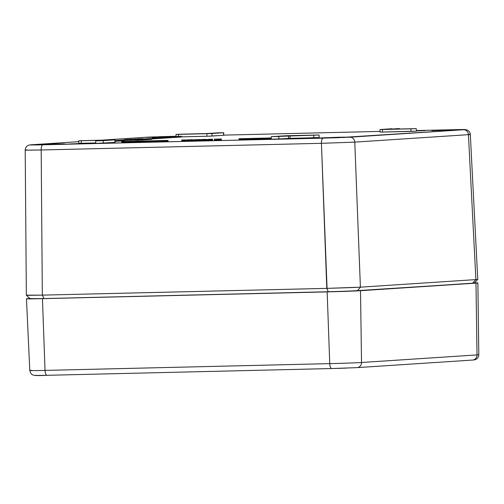 <?xml version="1.0" encoding="UTF-8"?>
<svg xmlns="http://www.w3.org/2000/svg" width="504" height="504" viewBox="0 0 504 504"><rect width="100%" height="100%" fill="white"/><g stroke="black" fill="none" stroke-linecap="round" stroke-linejoin="round"><path stroke-width="0.76" d="M419.284 130.605L425.275 130.555L419.284 130.605M303.805 138.178L290.594 138.701L303.805 138.178M296.585 138.65L309.796 138.127L296.585 138.65M83.154 143.426L69.943 143.949L83.154 143.426M75.934 143.898L89.145 143.375L75.934 143.898M338.65 137.233L338.656 137.693L338.65 137.233L315.132 138.165L338.65 137.233L349.316 137.151L342.569 137.548L349.278 137.132L338.65 137.233M468.292 134.347C470.931 134.36 470.975 134.467 468.436 134.662L475.896 279.594L468.436 134.662A5.122 4.744 86.2 0 0 463.541 129.742L349.877 137.195A5.122 4.744 86.2 0 1 354.772 142.122A5.122 4.744 -93.8 0 0 349.877 137.195L323.196 138.153A5.122 1.928 88.6 0 0 321.426 143.312L354.772 142.122L468.436 134.662A5.122 4.744 -93.8 0 0 463.541 129.742C465.343 129.623 465.526 129.547 464.077 129.522L416.386 130.542L462.622 129.515L431.878 130.643L464.587 129.66L337.113 137.75L36.962 144.938L30.423 144.931L37.958 144.497L53.934 143.999L53.947 144.459L53.934 143.999L30.631 144.843L78.819 141.668L31.487 144.768A5.122 4.744 86.2 0 1 31.67 144.761L78.819 141.668M169.42 136.427L169.426 136.886L169.42 136.427L158.105 136.754L169.42 136.427M172.015 136.351L145.341 137.302A5.122 4.744 -93.8 0 0 145.158 137.315A5.122 4.744 86.2 0 1 145.341 137.302L102.614 140.106L146.954 137.214L154.652 136.88L145.933 137.371L156.568 137.271L148.245 137.157L172.015 136.351A5.122 1.928 88.6 0 1 172.047 136.345L175.991 136.256M41.089 144.843L64.6 143.911L53.934 143.999L64.6 143.917L41.089 144.843M223.927 135.116L380.035 131.405M431.865 130.46L463.541 129.704L431.865 130.46M181.742 140.748L183.242 140.736L183.217 139.967L183.242 140.736L182.65 140.748L182.624 139.98L182.65 140.748L182.265 140.755L182.24 139.986L181.944 140.755L181.919 139.986L181.768 140.755L181.717 139.986L181.742 140.748M183.248 140.906L189.92 140.685L188.25 140.799L188.231 140.03L188.25 140.799L187.513 140.811L187.488 140.043L187.274 140.818L187.255 140.049L187.274 140.818L186.77 140.83L186.745 140.062L186.77 140.83L186.178 140.843L186.152 140.074L186.178 140.843L185.793 140.849L185.768 140.087L185.535 140.849L185.51 140.081L185.535 140.849L184.905 140.874L184.88 140.106L184.905 140.874L184.395 140.887L184.376 140.118L184.395 140.887L183.803 140.9L183.784 140.131L183.803 140.9L183.418 140.906L183.399 140.137L183.248 140.906L183.223 140.137L183.248 140.906M150.488 139.387L151.874 139.343L151.849 138.575L151.874 139.343L151.547 138.594L151.572 139.362L150.488 139.387M149.707 139.463L150.488 139.432L150.463 138.663L150.488 139.432L150.167 138.682L150.186 139.451L149.707 139.463M148.926 139.513L149.707 139.482L149.682 138.713L149.707 139.482L149.386 138.732L149.405 139.501L148.926 139.513M146.002 139.696L148.926 139.532L148.9 138.764L148.926 139.532L146.758 139.677L146.74 138.909L145.977 138.928L146.002 139.696L146.758 139.677L146.74 138.909L148.9 138.764L140.37 139.035L148.9 138.764L140.37 139.035L145.977 138.928L146.002 139.696L145.07 139.684L146.002 139.696M142.241 139.847L142.569 139.841L142.241 139.847M143.627 139.822L145.076 139.784L145.051 139.016L145.076 139.784L144.717 139.81L144.692 139.041L144.717 139.81L143.627 139.822M142.575 139.917L143.634 139.879L143.608 139.11L143.634 139.879L143.306 139.136L143.331 139.898L142.575 139.917L142.55 139.148L142.575 139.917M132.174 140.169L134.763 140.018L132.653 140.156L132.634 139.387L126.265 139.513L134.795 139.243L132.634 139.387L132.653 140.156L132.174 140.169L132.149 139.419L132.174 140.188L131.815 140.207L132.174 140.188M209.002 140.156L212.581 139.986L212.568 139.205L212.581 139.986L212.279 139.243L212.297 140.011L211.869 140.043L211.85 139.274L211.869 140.043L211.289 140.074L211.271 139.306L211.289 140.074L210.691 140.099L210.666 139.331L210.691 140.099L209.998 140.125L209.973 139.356L209.998 140.125L209.072 140.156L209.047 139.387L209.002 140.156M214.408 139.923L214.383 139.154L215.435 139.117L214.383 139.154L214.408 139.923M214.483 140.011L219.624 139.879L219.599 139.11L219.624 139.879L219.227 139.898L219.202 139.129L219.227 139.898L218.389 139.929L218.364 139.161L218.389 139.929L217.671 139.954L217.652 139.186L217.671 139.954L216.575 139.98L216.55 139.211L216.575 139.98L216.254 139.217L216.279 139.986L215.303 140.005L215.277 139.243L215.303 140.005L214.83 140.011L214.805 139.249L214.83 140.011L214.483 140.011L214.458 139.243L214.483 140.011M219.618 139.803L221.344 139.766L221.319 138.997L221.344 139.766L221.281 139.01L221.306 139.778L220.563 139.791L220.544 139.022L220.538 139.791L220.519 139.022L220.368 139.784L220.343 139.022L220.128 139.791L220.109 139.022L220.128 139.791L219.618 139.803M189.92 140.748L195.917 140.572L194.922 140.635L194.903 139.866L194.922 140.635L194.185 140.654L194.16 139.885L193.946 140.66L193.927 139.892L193.946 140.66L193.442 140.673L193.416 139.904L193.442 140.673L192.849 140.685L192.824 139.917L192.849 140.685L192.465 140.692L192.44 139.923L192.207 140.692L192.181 139.923L192.207 140.692L191.577 140.717L191.552 139.948L191.577 140.717L191.073 140.729L191.048 139.961L191.073 140.729L190.474 140.742L190.455 139.973L190.474 140.742L190.09 140.748L190.071 139.98L189.92 140.748L189.895 139.98L189.92 140.748M201.052 140.421L202.646 140.402L201.997 140.414L201.978 139.646L201.972 140.408L201.953 139.639L201.802 140.408L201.776 139.639L201.802 140.408L201.543 139.646L201.562 140.414L201.052 140.421M195.917 140.635L201.058 140.503L201.033 139.734L201.058 140.503L200.661 140.522L200.636 139.753L200.661 140.522L199.823 140.553L199.798 139.784L199.823 140.553L199.105 140.572L199.086 139.803L199.105 140.572L198.009 140.603L197.984 139.835L198.009 140.603L197.688 139.841L197.713 140.61L196.736 140.629L196.711 139.86L196.736 140.629L196.264 140.635L195.892 139.866L195.917 140.635M208.965 140.251L208.984 139.476L208.965 140.251L208.984 139.476L208.202 139.501L208.228 140.269L208.965 140.251L208.946 139.482L208.089 139.495L208.114 140.263L208.965 140.251M202.652 140.471L208.095 140.32L208.083 139.539L208.095 140.32L208.076 139.551L208.095 140.32L207.831 139.57L207.85 140.333L207.245 140.364L207.226 139.595L207.245 140.364L206.558 140.389L206.533 139.621L206.558 140.389L205.632 140.421L205.607 139.652L205.632 140.421L204.826 140.44L204.807 139.671L204.826 140.44L204.088 140.458L204.063 139.69L204.088 140.458L203.408 140.471L203.383 139.703L203.408 140.471L202.847 140.477L202.627 139.703L202.652 140.471M134.77 140.162L142.248 139.973L142.222 139.205L142.248 139.973L141.889 139.992L141.863 139.23L141.889 139.992L139.766 140.043L139.747 139.28L139.766 140.043L138.323 140.143L138.304 139.375L138.323 140.143L137.416 140.162L137.39 139.394L134.744 139.394L134.77 140.162L137.416 140.162L137.39 139.394L138.304 139.375L135.091 139.198L142.222 139.205L134.744 139.394L134.77 140.162M124.696 140.377L126.605 140.351L126.58 139.583L126.605 140.351L125.395 140.377L125.37 139.608L125.395 140.377L124.696 140.377L124.671 139.608L124.696 140.377M126.605 140.333L131.815 140.207L131.79 139.444L131.815 140.207L126.605 140.333M239.079 139.495L271.284 138.739L239.362 139.501L239.337 138.732L239.041 139.501L239.016 138.732L271.303 137.951L239.261 138.72L239.041 139.501M121.577 141.523L121.918 142.292L167.233 141.215L168.034 141.177L167.971 140.414L167.996 141.183L167.876 140.421L167.901 141.189L167.233 141.215L167.208 140.446L121.892 141.523L121.918 142.292L167.233 141.215L167.208 140.446L167.876 140.421L121.577 141.523L121.918 142.292L121.729 141.523L122.377 141.492L168.008 140.408L121.615 141.523M152.334 138.865L182.045 136.962L181.982 136.2L182.007 136.968L153.518 138.833L153.5 138.065L153.518 138.833L152.851 138.858L152.592 138.096L152.618 138.865L152.832 138.09L153.5 138.065L152.309 138.096L152.296 138.865L152.618 138.865L152.315 138.102L180.904 136.219L152.315 138.102M115.114 141.353L124.267 140.755L124.242 139.986L124.267 140.755L115.114 141.353M271.568 139.198L316.764 137.579M319.032 135.003L319.24 137.56L313.772 137.775L290.046 138.335L290.021 135.771L313.746 135.211L313.772 137.775L313.746 135.211L318.95 134.99L285.944 135.759L271.398 136.653L288.162 135.696L319.032 135.003L271.335 136.666L278.731 136.464L278.933 139.022L288.553 138.392L288.357 135.834L290.021 135.771L290.046 138.335L288.553 138.392L288.357 135.834L278.731 136.464L278.933 139.022L271.354 139.236M81.207 143.193L78.781 143.319L81.257 143.3L81.232 140.736L78.838 140.755L112.594 139.873L114.988 139.854L114.906 142.437L95.703 143.401L115.12 142.399M78.838 140.755L78.781 143.319L95.71 142.953L81.257 143.3L81.232 140.736L105.758 140.169L96.043 140.805L105.657 140.162L78.907 140.742L114.912 139.841L114.906 142.437L114.988 139.854M380.016 132.098L382.498 132.073L382.473 129.515L416.228 128.627L390.102 129.213L416.228 128.627L410.943 128.835L410.968 131.399L382.498 132.073L382.473 129.515L380.079 129.534L380.016 132.098L413.96 131.204M223.732 132.716L223.65 135.305L206.923 136.25L206.898 133.686L211.901 133.503L212.102 136.061L211.901 133.503L223.448 132.747L223.65 135.305L223.732 132.716L218.396 132.823L206.709 133.547L223.732 132.716L206.898 133.686L206.923 136.25L182.038 136.842L210.653 136.13L223.858 135.267M416.417 130.958L425.275 130.555L416.417 130.958M137.145 138.934L142.859 138.713L137.145 138.934M134.442 139.11L140.156 139.085L134.442 139.11M132.401 139.28L136.578 139.337L132.401 139.28M185.107 139.898L181.717 139.986L185.107 139.898M192.427 139.69L186.997 139.86L192.427 139.69M196.377 139.627L193.019 139.86L196.377 139.627M196.831 139.684L197.877 139.734L196.831 139.684M187.916 140.018L183.223 140.137L187.916 140.018M146.985 138.745L151.849 138.575L146.985 138.745M142.563 138.883L143.325 138.865L142.563 138.883M144.837 138.827L149.682 138.713L144.837 138.827M139.136 139.11L145.051 139.016L139.136 139.11M142.852 139.129L143.608 139.11L142.852 139.129M127.235 139.495L134.795 139.243L127.235 139.476M197.751 139.621L200.46 139.476L197.751 139.621M202.766 139.495L206.048 139.362L202.766 139.495M209.292 139.343L212.568 139.205L209.292 139.343M216.279 139.117L221.319 138.997L216.279 139.117M194.588 139.86L189.895 139.98L194.588 139.86M197.82 139.791L202.753 139.621L197.82 139.791M208.114 140.263L208.202 139.501L202.627 139.703L208.782 139.469L202.627 139.703L208.089 139.495L208.114 140.263M125.03 139.589L132.149 139.419L125.03 139.589M239.06 138.732L271.303 137.97L239.016 138.732M115.044 140.54L124.28 139.98L115.044 140.54M103.358 143.193L103.162 140.635L114.71 139.879L95.76 140.837L103.162 140.635L103.358 143.193M389.403 129.207L399.023 128.577L399.055 128.999L399.023 128.577L389.409 129.219M380.079 129.534L410.943 128.835L410.968 131.399L416.436 131.185L416.228 128.627M391.904 128.747L380.356 129.503L391.904 128.747M206.709 133.547L181.314 134.171L206.709 133.547M178.429 134.36L178.447 136.382L178.429 134.36L176.035 134.379L181.314 134.171L176.104 134.366L206.898 133.686L178.429 134.36M26.813 295.168L42.336 295.13L41.177 149.978A5.122 1.928 -91.4 0 1 42.953 144.812A5.122 1.928 88.6 0 0 41.177 149.978L27.222 150.154C24.583 150.142 24.539 150.06 27.077 149.909C22.642 150.211 27.342 150.236 41.177 149.978L321.426 143.312L327.058 288.364L349.209 287.664L360.404 287.173L354.772 142.122L468.6 134.65M28.23 295.067L28.23 295.067C25.717 295.193 25.767 295.281 28.375 295.319L42.336 295.13L43.974 298.563L343.312 291.375L357.33 290.77L360.53 287.16L475.782 279.6L360.53 287.16L357.33 290.77L328.306 291.81L326.794 288.37L321.426 143.312L41.177 149.978L42.336 295.13L327.058 288.364L360.404 287.173L354.772 142.122L321.426 143.312A5.122 1.928 -91.4 0 1 323.196 138.153L31.135 144.976C29.692 144.95 29.875 144.881 31.67 144.761A5.122 4.744 -93.8 0 0 31.469 144.768M133.516 139.243L129.849 139.312L133.516 139.243M201.802 139.501L205.267 139.387L201.802 139.501M208.322 139.35L211.793 139.23L208.322 139.35M215.126 139.136L214.383 139.154L215.126 139.136M203.408 139.677L207.308 139.564L203.408 139.677M135.96 139.369L138.833 139.299L135.96 139.369M475.782 279.6L472.658 283.204L473.911 283.103L357.33 290.77L472.658 283.204L475.782 279.6L477.716 279.361M31.487 144.768C27.562 144.881 25.465 146.651 25.2 150.079L26.353 295.243L30.095 298.708L43.974 298.563C31.84 298.834 27.745 298.815 31.676 298.507L29.988 298.683M475.896 279.594L477.767 279.38L470.314 134.442C470.137 132.3 468.991 130.775 466.861 129.856L463.472 129.515L416.386 130.542M42.336 295.13L326.794 288.37L328.306 291.81L43.974 298.563M477.767 279.386L474.346 283.034L473.363 282.964M331.815 368.537L346.576 368.096M342.777 368.229L338.902 368.348M356.933 367.636A5.122 4.744 -93.8 0 0 357.134 367.624A5.122 4.744 -93.8 0 0 361.532 362.489A24.419 0.353 178.3 0 1 329.742 363.63A5.122 1.928 88.6 0 0 331.777 368.537L47.074 375.304A5.122 1.928 -91.4 0 1 45.026 370.396A5.122 1.928 88.6 0 0 47.074 375.304A5.122 1.928 88.6 0 0 47.099 375.304L36.584 375.461M35.425 375.442L36.477 375.253M357.115 367.63L472.601 360.051C476.444 359.932 478.51 358.155 478.8 354.728L477.868 282.927L474.529 282.839A25.616 0.372 178.3 0 1 477.868 282.927A25.616 0.372 178.3 0 1 475.99 283.122L477.011 354.917L475.99 283.122L360.511 290.695L361.532 362.489L360.511 290.695A25.616 0.372 178.3 0 1 327.159 291.892L329.742 363.63A24.419 0.353 -1.7 0 0 361.532 362.489L477.011 354.917A24.419 0.353 -1.7 0 0 478.8 354.728A24.419 0.353 178.3 0 1 477.011 354.917A5.122 4.744 86.2 0 1 472.62 360.051A5.122 4.744 86.2 0 1 472.418 360.064A5.122 4.744 -93.8 0 0 472.601 360.051A5.122 4.744 -93.8 0 0 477.011 354.917L361.532 362.489A5.122 4.744 86.2 0 1 357.115 367.63L331.777 368.537A5.122 1.928 -91.4 0 1 331.783 368.537A5.122 1.928 -91.4 0 1 329.742 363.63L45.026 370.396A24.419 0.353 178.3 0 1 29.799 370.522A24.419 0.353 178.3 0 1 31.582 370.327M47.099 375.304L331.752 368.537M28.344 298.589L29.786 298.494L28.344 298.589A25.616 0.372 178.3 0 0 26.466 298.784L28.344 298.589M47.067 375.304C32.105 375.934 31.393 375.782 29.793 370.516A24.419 0.353 -1.7 0 0 45.026 370.396L42.449 298.658A25.616 0.372 178.3 0 1 26.466 298.784L42.449 298.658L45.026 370.396L329.742 363.63L327.159 291.892L42.449 298.658L346.752 291.306L477.868 282.92M168.034 141.177L168.008 140.408M152.296 138.865L152.271 138.102M182.045 136.962L182.02 136.193M124.305 140.748L124.28 139.98M271.272 139.23L271.335 136.666M95.703 143.401L95.76 140.837M399.344 128.993L399.307 128.545M175.972 136.943L176.035 134.379M102.52 140.112L145.158 137.315L172.053 136.351M29.793 370.516L26.466 298.784"/></g></svg>
